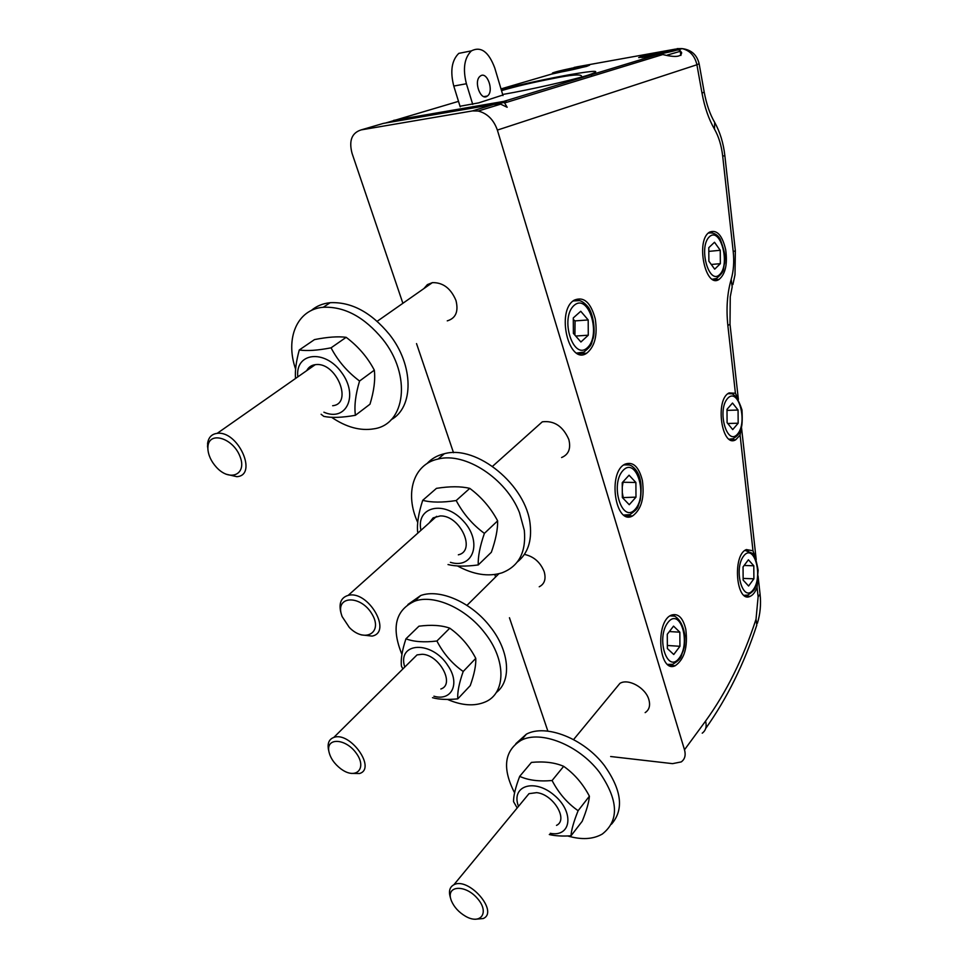 <?xml version="1.0" encoding="UTF-8"?>
<svg xmlns="http://www.w3.org/2000/svg" width="968" height="968" viewBox="0 0 968 968"><rect width="100%" height="100%" fill="white"/><g stroke="black" fill="none" stroke-linecap="round" stroke-linejoin="round"><path stroke-width="1.45" d="M426.961 463.624C431.498 458.687 437.294 455.396 444.336 453.738C476.643 444.445 526.665 485.416 530.186 524.692C531.952 541.269 527.645 553.708 517.275 562.009M417.74 522.43C404.491 493.801 413.118 464.229 438.093 459.038C465.064 451.802 506.324 478.603 519.489 512.665L524.329 530.416C526.277 552.244 518.788 566.401 501.86 572.875C488.32 576.989 473.521 574.677 457.453 565.929M656.074 55.019L638.686 57.608L641.518 56.446L675.579 49.078L679.221 49.513L681.641 52.611C681.46 56.93 675.156 57.584 662.741 54.559L656.074 55.019L503.699 101.41L507.171 107.279L500.662 104.169L493.813 104.423L472.469 110.921L478.228 111.03C487.34 113.401 493.716 119.766 497.37 130.087L684.497 749.776C685.973 755.185 684.884 759.239 681.242 761.913L672.566 763.643L610.651 756.516M472.469 110.921L361.173 129.893C351.795 132.858 348.746 140.675 352.049 153.331L402.882 303.299M416.53 343.604L453.508 452.697M494.793 574.508L495.628 576.964M509.446 617.741L547.876 731.13M423.887 288.585L427.408 284.604L432.381 282.632C442.981 282.402 450.846 288.355 455.964 300.479C458.687 311.502 455.795 318.291 447.264 320.856M524.402 554.398C533.755 556.443 540.35 562.202 544.173 571.652C546.218 578.985 544.561 584.031 539.236 586.777M534.808 428.521L542.31 421.818C554.192 420.402 563.025 426.283 568.821 439.472C571.059 448.559 568.652 454.573 561.597 457.525M615.733 688.454L619.895 683.396C628.208 678.06 645.692 687.788 648.875 699.634C650.496 705.563 649.25 709.895 645.148 712.63M758.005 575.972L757.085 587.394C755.27 592.077 752.983 595.054 750.2 596.324C736.128 603.669 732.098 554.761 746.401 549.57L752.995 550.792L756.226 559.649M741.428 426.985L740.096 435.201L735.704 439.774C721.705 448.402 714.674 399.445 729.098 392.935L735.414 393.238L738.378 399.481L730.017 324.353M595.26 318.92C597.704 335.122 594.86 346.556 586.717 353.211C568.881 365.892 555.644 310.631 574.266 300.141C583.837 296.208 590.831 302.476 595.26 318.92M685.804 629.369C687.945 647.193 684.412 659.305 675.216 665.73C658.7 673.885 654.804 620.948 671.55 615.067C678.278 613.095 683.021 617.862 685.804 629.369M725.697 249.78C727.621 264.179 725.431 274.053 719.127 279.365C705.333 289.263 695.242 239.895 709.641 232.09C716.937 229.343 722.297 235.236 725.697 249.78M642.377 480.479C644.688 497.528 641.457 509.337 632.673 515.896C615.333 526.181 607.214 472.19 625.038 464.144C633.108 461.3 638.88 466.745 642.377 480.479M497.37 130.087L696.912 64.759C694.855 55.89 689.93 50.505 682.15 48.618L677.055 48.63L680.77 49.041M502.828 95.033L478.64 102.886L460.018 106.25M550.26 833.315C571.398 837.501 574.508 811.983 554.216 795.224C534.336 778.018 510.668 785.895 518.449 806.235L518.497 806.38M556.503 825.377C568.7 819.775 553.164 794.099 536.599 792.647L528.976 793.675L524.85 798.685M517.19 807.965L513.548 801.649C513.451 795.877 515.496 787.444 519.683 776.36C528.213 780.269 539.019 781.66 552.087 780.523C558.693 793.191 567.369 803.246 578.114 810.7C573.673 821.82 571.314 830.193 571.011 835.808C562.202 836.34 554.966 835.916 549.304 834.537M571.011 835.808L582.216 821.263C586.572 810.47 588.967 802.109 589.403 796.192C582.857 783.717 574.266 773.759 563.666 766.329C554.833 762.518 544.089 761.199 531.444 762.397L519.683 776.36M552.087 780.523L563.666 766.329M578.114 810.7L589.403 796.192M514.589 792.865C502.053 768.338 504.195 750.829 521.05 740.351C540.495 729.884 578.731 744.912 599.301 772.077C618.455 799.883 619.459 820.537 602.314 834.041C593.094 839.353 581.562 839.994 567.708 835.965M515.835 743.678L526.398 734.143C545.831 723.64 583.958 738.524 604.419 765.567C621.783 790.13 624.13 809.671 611.474 824.204M433.918 696.21C451.62 701.461 460.393 683.723 448.087 665.911C432.2 640.199 396.795 641.832 404.745 667.073M440.851 688.998C455.311 684.509 439.448 654.719 422.193 654.271L417.051 654.888L411.799 660.079M402.894 668.912L401.466 666.286C400.595 659.559 402.095 650.399 405.943 638.807C413.772 641.82 424.093 642.558 436.907 641.01C443.368 653.521 452.141 663.685 463.2 671.49C459.098 683.13 457.295 692.253 457.791 698.86C447.264 699.888 438.843 699.501 432.502 697.674M457.791 698.86L470.23 685.634C474.259 674.357 476.111 665.258 475.772 658.361C469.359 646.019 460.695 635.964 449.769 628.184C441.638 625.267 431.365 624.59 418.95 626.187L405.943 638.807M436.907 641.01L449.769 628.184M463.2 671.49L475.772 658.361M401.938 654.428C391.084 627.857 395.355 610.094 414.752 601.14C433.942 594.086 465.874 608.17 484.569 632.673C506.615 660.079 506.034 693.778 484.835 702.127C474.175 706.471 461.724 705.575 447.482 699.416M407.891 604.516L420.669 595.538C439.859 588.447 471.682 602.411 490.268 626.804C509.64 651.053 511.866 681 496.185 692.604M450.386 562.323C473.473 569.535 482.802 541.656 463.249 520.917C444.203 499.694 415.683 506.688 420.959 530.319M458.348 554.821C476.534 550.84 460.151 515.17 440.259 515.932L433.119 517.868L429.054 523.083M418.128 532.848L417.644 531.976C416.833 523.773 418.527 513.234 422.714 500.323C431.22 502.586 442.388 502.658 456.194 500.541C463.176 513.73 472.565 524.68 484.387 533.38C479.922 546.351 477.877 556.878 478.252 564.937C465.729 566.607 455.662 566.474 448.027 564.55M478.252 564.937L491.357 552.268C495.737 539.745 497.83 529.278 497.637 520.857C490.728 507.861 481.435 497.044 469.77 488.38C460.901 486.238 449.805 486.238 436.459 488.356L422.714 500.323M456.194 500.541L469.77 488.38M484.387 533.38L497.637 520.857M323.893 412.211C346.35 422.169 358.91 395.525 341.535 372.426C324.691 348.879 294.998 352.521 297.805 376.891M332.653 405.725C353.163 403.874 336.67 362.322 316.064 364.585L315.266 364.658C311.345 365.202 308.502 367.199 306.723 370.647M295.518 378.488C294.889 370.962 296.147 361.463 299.281 349.968C306.965 351.154 317.564 350.44 331.068 347.827C337.868 360.846 347.379 371.906 359.564 381.029C355.51 394.629 354.131 406.052 355.413 415.296C342.067 417.656 331.528 418.007 323.808 416.373L321.11 414.268M355.413 415.296L369.982 404.213C373.999 391.108 375.439 379.759 374.326 370.163C367.586 357.337 358.196 346.387 346.157 337.324C338.122 336.247 327.571 337.009 314.503 339.599L299.281 349.968M331.068 347.827L346.157 337.324M359.564 381.029L374.326 370.163M475.07 919.273L483.274 918.523C499.113 911.65 468.512 876.536 453.847 884.788C449.769 886.99 448.547 891.068 450.217 897.021L450.798 899.018M451.366 900.736L450.931 899.478C446.224 885.345 465.39 884.328 477.393 898.425C489.784 912.316 480.963 925.154 465.62 916.321C458.82 912.316 454.077 907.125 451.366 900.736M351.094 773.396L359.515 773.517C376.794 768.58 350.101 731.021 333.779 737.447C329.301 739.129 327.486 742.916 328.321 748.808L328.696 750.539M340.796 768.822C334.238 763.74 330.269 757.92 328.866 751.35C326.095 737.168 345.987 738.403 356.369 753.358C367.162 768.156 356.478 779.7 341.934 769.608L340.796 768.822M361.124 634.863L372.099 636.097C392.73 632.152 368.058 589.851 348.165 595.393C341.377 597.413 338.861 602.786 340.627 611.522L340.821 612.236M342.103 616.556L341.196 613.7C336.223 595.223 361.306 595.296 372.087 614.208C383.316 632.939 364.609 643.309 349.327 627.458L342.103 616.556M226.016 474.187L236.821 476.679C258.262 475.421 238.14 430.385 217.195 433.349C211.617 434.063 208.422 437.476 207.588 443.574L207.963 450.108M207.951 446.442C209.161 430.857 232.913 437.947 239.919 456.267C247.457 474.489 229.997 482.258 216.421 467.266C211.072 461.312 208.217 455.069 207.866 448.535L207.951 446.442M559.008 71.777L579.663 67.264L559.008 71.777M563.509 71.148L563.364 70.374M573.625 68.123L573.806 69.006M667.279 634.258L673.546 626.127L679.838 632.189L679.935 646.297L673.752 654.513L667.375 648.548L667.279 634.258M679.838 632.189L669.36 631.56M667.363 645.475L679.935 646.297M622.242 482.669L629.067 475.203L635.891 482.488L635.988 497.141L629.248 504.715L622.339 497.528L622.242 482.669M635.891 482.488L622.642 482.233M622.424 497.613L635.988 497.141M623.126 497.08L622.303 492.688M622.267 486.904L623.029 482.5M573.286 317.928L580.752 311.26L588.193 319.948L588.278 335.206L580.921 341.994L573.383 333.391L573.286 317.928M588.193 319.948L575.053 320.892L573.298 319.513M575.694 336.029L588.278 335.206M574.919 335.146L575.053 320.892M743.049 566.909L748.397 559.782L753.794 565.784L753.89 578.816L748.603 586.015L743.146 580.098L743.049 566.909M753.794 565.784L744.126 565.469M743.134 578.416L753.89 578.816M726.992 409.343L732.51 403.051L738.064 410.033L738.173 423.222L732.715 429.598L727.089 422.689L726.992 409.343M738.064 410.033L726.992 410.371M727.742 423.488L738.173 423.222M708.782 247.675L714.505 242.254L720.252 250.276L720.349 263.659L714.699 269.164L708.891 261.203L708.782 247.675M720.252 250.276L708.818 251.39M711.274 264.482L720.349 263.659M458.505 101.362L385.724 122.984M551.506 74.112L586.487 66.417L589.56 65.195L571.374 68.244M702.018 93.206C704.619 107.291 708.77 119.27 714.481 129.131L714.674 122.392C709.955 114.321 706.458 104.205 704.184 92.02L702.018 93.206L696.912 64.759L699.126 63.719C696.948 54.789 691.285 49.755 682.15 48.618L679.221 49.513M675.579 49.078L576.517 66.913M716.296 280.284L716.223 279.619M663.709 51.776L670.485 50.796L666.565 52.151L649.056 55.478L663.709 51.776L663.891 52.732M653.194 54.886L653.061 54.111M295.627 369.183C284.919 338.582 297.007 309.264 323.276 307.267C344.535 306.36 364.343 317.008 382.711 339.224C411.836 375.39 405.544 424.516 373.854 428.836C360.314 431.087 346.217 427.239 331.564 417.281M311.212 310.559C316.415 306.082 322.743 303.456 330.185 302.694C351.396 301.738 371.143 312.313 389.402 334.42C413.977 365.239 413.977 407.467 391.132 419.713M502.997 95.578L494.781 68.038C488.719 51.764 480.927 46.053 471.38 50.88C464.313 57.898 462.656 68.849 466.407 83.744L472.735 104.411M467.411 51.667L458.784 53.373C451.693 60.367 450.023 71.257 453.774 86.055L460.199 106.819M480.007 76.327L480.249 76.133C487.025 70.434 494.454 91.379 487.376 96.026C480.878 101.555 473.316 81.542 480.007 76.327M672.276 666.274L672.01 665.488M757.085 587.394L758.125 596.772L756.02 619.217C743.291 658.216 726.46 692.18 705.551 721.112L684.497 749.776M740.096 435.201L752.995 550.792M714.481 129.131C718.728 136.597 721.462 145.563 722.685 156.017L733.212 251.547C734.276 261.747 733.599 271.004 731.191 279.341C727.21 293.171 726.097 308.538 727.851 325.442L735.414 393.238M503.856 101.483L504.171 102.511M554.095 72.431C562.856 69.575 593.469 63.731 584.72 66.598C575.996 69.466 544.73 75.407 554.095 72.431M667.968 622.424C680.056 606.827 691.152 642.45 679.27 658.01C667.375 674.406 655.626 638.118 667.968 622.424M667.666 664.399L672.615 664.326C683.19 658.034 680.298 656.244 683.275 650.774C684.086 646.261 684.582 649.794 684.884 635.661C683.384 625.909 679.96 619.399 674.599 616.12L670.074 615.878M674.587 616.12L670.304 615.721M622.993 470.496C636.158 456.194 648.173 494.878 635.262 509.204C622.315 524.39 609.55 484.871 622.993 470.496M623.888 515.061L629.938 514.625C640.042 507.317 636.896 507.885 640.211 500.408C642.679 483.661 640.09 472.36 632.443 466.528C630.507 464.858 627.566 464.362 623.622 465.039M629.2 464.979L623.888 464.846M574.121 305.38C588.508 292.663 601.564 334.831 587.467 347.633C573.346 361.354 559.431 318.145 574.121 305.38M576.71 353.066L583.801 352.098C593.505 344.475 590.904 343.204 593.19 338.328C595.139 331.697 594.037 316.354 588.592 307.582C583.184 300.866 577.944 298.725 572.911 301.169M579.566 300.612L573.177 300.939M743.618 556.043C753.939 542.358 763.498 575.948 753.334 589.597C743.182 603.971 733.091 569.765 743.618 556.043M744.09 595.344L747.707 595.102C757.617 588.75 754.375 587.298 757.133 581.574L758.138 570.321C756.347 560.375 754.58 554.761 752.85 553.502L745.021 550.381M748.421 550.538L745.239 550.235M727.585 398.453C738.221 386.389 748.07 421.963 737.592 434.015C727.113 446.817 716.719 410.517 727.585 398.453M729.231 439.206L733.139 438.698C740.968 433.422 738.778 432.563 740.75 429.284C742.117 426.888 742.529 420.463 741.996 410.009C737.834 397.158 733.103 391.762 727.779 393.831M731.518 393.77L728.009 393.649M709.399 236.749C720.422 226.379 730.598 264.095 719.756 274.488C708.903 285.645 698.146 247.094 709.399 236.749M712.412 279.244L716.477 278.457C726.024 270.362 722.467 269.431 724.669 263.151L724.935 258.601C725.335 255.286 723.749 248.776 720.18 239.06C717.324 234.304 713.38 232.308 708.358 233.082M712.339 232.768L708.588 232.877M361.173 129.893L383.352 123.396L493.813 104.423M705.551 721.112C706.955 726.46 705.841 730.477 702.224 733.187M756.02 619.217L756.807 625.05C744.126 663.83 727.077 698.315 705.684 728.493M758.125 596.772L760.074 594.231L758.017 575.791M733.466 440.44L733.405 439.823M727.851 325.442L730.005 324.304L730.259 296.765L732.183 286.915L731.191 279.341M733.212 251.547L735.341 250.821L735.002 274.755L732.897 284.604M722.685 156.017L724.875 155.787L735.341 250.821M724.875 155.787C723.447 143.131 720.035 131.999 714.674 122.392L713.9 121.036M553.285 73.592L501 88.911M575.428 67.107L573.867 67.566M502.658 94.477L503.784 94.283C530.295 89.649 570.672 80.513 587.455 75.371C602.87 70.24 596.784 70.035 569.172 74.766C545.807 79.037 523.156 83.962 501.194 89.54M503.699 101.41L393.637 120.371M667.46 55.019L680.189 51.328L680.928 55.442M643.478 56.229C651.512 53.47 684.231 47.226 676.233 49.997C668.283 52.792 634.79 59.145 643.478 56.229M466.407 83.744L453.774 86.055M444.336 453.738L438.093 459.038M662.741 54.559L505.09 102.814M500.662 104.169L478.228 111.03M505.841 100.769L506.337 102.427M526.398 734.143L521.05 740.351M573.576 739.576L619.895 683.396M420.669 595.538L414.752 601.14M466.963 605.375L498.883 573.734M492.543 466.322L542.31 421.818M377.193 321.291L432.381 282.632M453.847 884.788L528.976 793.675M333.779 737.447L417.051 654.888M328.866 751.35L328.321 748.808M348.165 595.393L436.58 516.343M341.196 613.7L340.627 611.522M217.195 433.349L315.266 364.658M207.866 448.535L207.491 445.958M551.445 74.137L586.644 66.368M577.944 353.719L586.717 353.211M668.888 665.258L675.216 665.73M730.392 439.871L735.704 439.774M713.597 279.837L719.127 279.365M745.263 596.106L750.2 596.324M625.098 515.799L632.673 515.896M757.387 623.307C760.267 613.833 761.163 604.141 760.074 594.231M756.202 559.504L741.44 426.936M581.466 75.976C580.243 74.076 571.035 74.875 553.865 78.36C533.477 82.268 516.029 86.358 501.509 90.617M704.184 92.02L699.126 63.719M591.436 74.705L591.75 76.29M459.546 109.021L459.885 110.122M386.22 122.767L504.812 102.402M641.99 57.499C638.88 58.201 672.107 51.824 676.015 50.3C678.858 49.61 680.25 49.949 680.189 51.328M330.185 302.694L323.276 307.267M487.376 96.026L483.964 96.631M471.38 50.88L458.784 53.373"/></g></svg>
